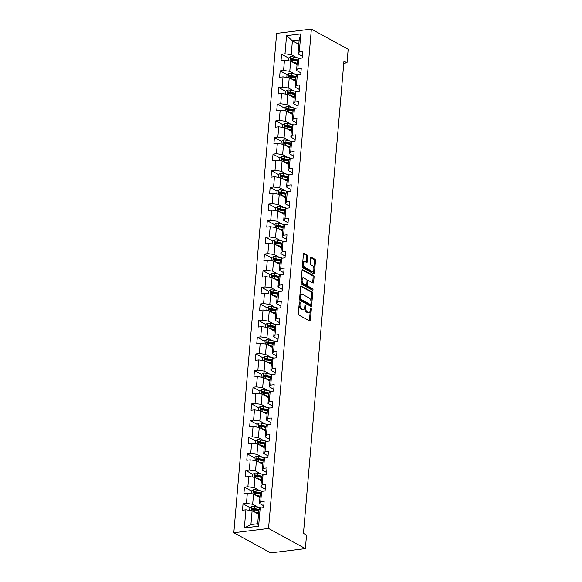 <?xml version="1.0" encoding="UTF-8"?>
<svg xmlns="http://www.w3.org/2000/svg" width="582" height="582" viewBox="0 0 582 582"><rect width="100%" height="100%" fill="white"/><g stroke="black" fill="none" stroke-linecap="round" stroke-linejoin="round"><path stroke-width="0.87" d="M299.766 302.029A0.771 0.422 83 0 0 299.279 302.531L298.326 313.662A1.106 0.597 83 0 0 298.842 315.044L309.682 320.98A1.106 0.597 83 0 0 309.908 321.031A1.106 0.597 83 0 0 310.373 320.267L311.326 309.129A0.771 0.422 83 0 0 310.482 308.671L310.359 310.111A3.536 1.913 83 0 1 308.867 312.563A3.536 1.913 83 0 1 308.147 312.41L307.238 311.916A3.536 1.913 83 0 1 305.601 307.5L305.725 306.059A0.771 0.422 83 0 0 304.881 305.601L304.757 307.041A3.536 1.913 83 0 1 303.266 309.493A3.536 1.913 83 0 1 302.545 309.34L301.643 308.846A3.536 1.913 83 0 1 299.999 304.437L300.123 302.996A0.771 0.422 83 0 0 299.766 302.029M307.682 256.422A1.106 0.597 83 0 0 307.165 255.047L304.124 253.381A1.106 0.597 83 0 0 303.899 253.33A1.106 0.597 83 0 0 303.433 254.101L302.371 266.461A1.106 0.597 83 0 0 302.887 267.844L313.727 273.78A1.106 0.597 83 0 0 313.953 273.831A1.106 0.597 83 0 0 314.418 273.06L315.48 260.7A1.106 0.597 83 0 0 314.964 259.317L311.29 257.309A1.106 0.597 83 0 0 311.064 257.259A1.106 0.597 83 0 0 310.599 258.022L310.148 263.319A1.106 0.597 83 0 0 310.657 264.694L312.483 265.69A2.954 1.601 83 0 1 313.865 268.848A2.954 1.601 83 0 1 312.599 271.43A2.954 1.601 83 0 1 312.003 271.299L304.866 267.385A2.954 1.601 83 0 1 303.477 264.235A2.954 1.601 83 0 1 304.742 261.653A2.954 1.601 83 0 1 305.346 261.784L306.532 262.431A1.106 0.597 83 0 0 306.758 262.482A1.106 0.597 83 0 0 307.223 261.718L307.682 256.422L306.743 256.538A1.106 0.597 83 0 0 306.227 255.163L303.528 253.687M268.549 528.449L305.368 548.622L306.532 535.062L303.462 533.381L343.947 61.146L347.01 62.827L348.174 49.266L311.363 29.1L268.549 528.449L233.826 532.734L276.632 33.378L311.363 29.1M301.331 285.966A1.106 0.597 83 0 0 301.105 285.915A1.106 0.597 83 0 0 300.639 286.686L299.577 299.046A1.106 0.597 83 0 0 300.094 300.428L310.933 306.365A1.106 0.597 83 0 0 311.159 306.416A1.106 0.597 83 0 0 311.625 305.645L312.687 293.284A1.106 0.597 83 0 0 312.17 291.909L300.901 286.017M300.974 282.757L302.036 270.39A1.106 0.597 83 0 1 302.502 269.626A1.106 0.597 83 0 1 302.727 269.677L313.567 275.613A1.106 0.597 83 0 1 314.084 276.988L313.625 282.285A1.106 0.597 83 0 1 313.16 283.048A1.106 0.597 83 0 1 312.934 282.998L308.54 280.589A1.106 0.597 83 0 0 308.315 280.546A1.106 0.597 83 0 0 307.849 281.31L307.543 284.816A1.106 0.597 83 0 0 308.06 286.199L312.636 288.701A0.771 0.422 83 0 1 312.512 290.171L301.491 284.132A1.106 0.597 83 0 1 300.974 282.757M288.512 58.004L281.579 54.213L281.033 60.615L284.46 60.193L283.579 70.444L280.153 70.866L279.607 77.268L283.027 76.846L282.154 87.089L278.727 87.518L278.174 93.92L281.601 93.498L280.72 103.742L277.301 104.163L276.748 110.573L280.175 110.151L279.295 120.394L275.868 120.816L275.322 127.225L278.749 126.803L277.869 137.046L274.442 137.468L273.896 143.878L277.323 143.456L276.443 153.699L273.016 154.121L272.463 160.53L275.89 160.108L275.017 170.351L271.59 170.773L271.037 177.183L274.464 176.761L273.584 187.004L270.157 187.426L269.612 193.835L273.038 193.413L272.158 203.656L268.731 204.078L268.186 210.488L271.612 210.058L270.732 220.309L267.305 220.731L266.752 227.133L270.179 226.711L269.306 236.961L265.879 237.383L265.327 243.785L268.753 243.363L267.873 253.614L264.446 254.036L263.901 260.438L267.327 260.016L266.447 270.266L263.02 270.688L262.475 277.09L265.901 276.668L265.021 286.919L261.594 287.341L261.049 293.743L264.468 293.321L263.595 303.571L260.169 303.993L259.616 310.395L263.042 309.973L262.162 320.224L258.743 320.646L258.19 327.048L261.616 326.626L260.736 336.876L257.309 337.298L256.764 343.7L260.19 343.278L259.31 353.529L255.884 353.951L255.338 360.353L258.764 359.931L257.884 370.181L254.458 370.603L253.905 377.005L257.331 376.583L256.458 386.834L253.032 387.256L252.479 393.658L255.905 393.236L255.025 403.486L251.599 403.908L251.053 410.31L254.48 409.888L253.599 420.131L250.173 420.56L249.627 426.962L253.054 426.541L252.173 436.784L248.747 437.206L248.194 443.615L251.62 443.193L250.747 453.436L247.321 453.858L246.768 460.267L250.195 459.845L249.314 470.089L245.888 470.511L245.342 476.92L248.769 476.498L247.888 486.741L244.462 487.163L243.916 493.572L247.343 493.15L246.462 503.394L243.036 503.816L242.49 510.225L245.91 509.803L244.36 527.947L258.626 526.186L257.688 523.727L258.881 509.847L260.183 508.042L263.602 507.62L264.155 501.218L260.729 501.64L259.427 503.445L260.307 493.194L261.609 491.39L265.036 490.968L265.581 484.566L262.155 484.988L260.852 486.792L261.733 476.542L263.035 474.737L266.461 474.315L267.007 467.913L263.581 468.335L262.286 470.14L263.159 459.896L264.461 458.085L267.887 457.663L268.44 451.261L265.014 451.683L263.711 453.487L264.592 443.244L265.887 441.432L269.313 441.011L269.866 434.608L266.44 435.03L265.137 436.835L266.018 426.591L267.32 424.78L270.746 424.358L271.292 417.956L267.865 418.378L266.563 420.182L267.444 409.939L268.746 408.127L272.172 407.706L272.718 401.304L269.291 401.726L267.996 403.53L268.869 393.287L270.172 391.475L273.598 391.053L274.151 384.651L270.725 385.073L269.422 386.877L270.303 376.634L271.598 374.823L275.024 374.401L275.577 367.999L272.15 368.421L270.848 370.225L271.729 359.982L273.031 358.17L276.457 357.748L277.003 351.346L273.576 351.768L272.274 353.572L273.154 343.329L274.457 341.518L277.883 341.096L278.429 334.694L275.002 335.116L273.707 336.92L274.58 326.677L275.883 324.865L279.309 324.443L279.855 318.041L276.435 318.463L275.133 320.275L276.014 310.024L277.308 308.22L280.735 307.791L281.288 301.389L277.861 301.811L276.559 303.622L277.439 293.372L278.742 291.567L282.161 291.146L282.714 284.736L279.287 285.158L277.985 286.97L278.865 276.719L280.168 274.915L283.594 274.493L284.14 268.084L280.713 268.506L279.418 270.317L280.291 260.067L281.593 258.262L285.02 257.841L285.566 251.431L282.139 251.853L280.844 253.665L281.724 243.414L283.019 241.61L286.446 241.188L286.999 234.779L283.572 235.201L282.27 237.012L283.15 226.762L284.445 224.958L287.872 224.536L288.425 218.126L284.998 218.548L283.696 220.36L284.576 210.109L285.878 208.305L289.305 207.883L289.851 201.474L286.424 201.896L285.122 203.707L286.002 193.457L287.304 191.653L290.731 191.231L291.276 184.821L287.85 185.243L286.555 187.055L287.428 176.804L288.73 175L292.157 174.578L292.71 168.176L289.283 168.598L287.981 170.402L288.861 160.152L290.156 158.348L293.583 157.926L294.136 151.524L290.709 151.946L289.407 153.75L290.287 143.499L291.589 141.695L295.016 141.273L295.561 134.871L292.135 135.293L290.833 137.097L291.713 126.847L293.015 125.043L296.442 124.621L296.987 118.219L293.561 118.641L292.266 120.445L293.139 110.202L294.441 108.39L297.868 107.968L298.413 101.566L294.994 101.988L293.692 103.792L294.572 93.549L295.867 91.738L299.293 91.316L299.846 84.914L296.42 85.336L295.118 87.14L295.998 76.897L297.3 75.085L300.719 74.663L301.272 68.261L297.846 68.683L296.544 70.487L297.424 60.244L298.726 58.433L302.153 58.011L302.698 51.609L299.272 52.031L297.977 53.835L299.163 39.962L292.404 40.791L291.218 54.672L296.602 57.618M281.579 54.213L285.005 53.791L286.562 35.64L300.829 33.887L299.272 52.031M298.726 58.433L297.846 68.683M297.3 75.085L296.42 85.336M295.867 91.738L294.994 101.988M294.441 108.39L293.561 118.641M293.015 125.043L292.135 135.293M291.589 141.695L290.709 151.946M290.156 158.348L289.283 168.598M288.73 175L287.85 185.243M287.304 191.653L286.424 201.896M285.878 208.305L284.998 218.548M284.445 224.958L283.572 235.201M283.019 241.61L282.139 251.853M281.593 258.262L280.713 268.506M280.168 274.915L279.287 285.158M278.742 291.567L277.861 301.811M277.308 308.22L276.435 318.463M275.883 324.865L275.002 335.116M274.457 341.518L273.576 351.768M273.031 358.17L272.15 368.421M271.598 374.823L270.725 385.073M270.172 391.475L269.291 401.726M268.746 408.127L267.865 418.378M267.32 424.78L266.44 435.03M265.887 441.432L265.014 451.683M264.461 458.085L263.581 468.335M263.035 474.737L262.155 484.988M261.609 491.39L260.729 501.64M260.183 508.042L258.626 526.186M295.169 74.27L289.785 71.324L290.665 61.074L297.053 64.573M300.879 72.859L296.544 70.487M290.665 61.074L284.46 60.193M289.785 71.324L283.579 70.444M293.743 90.923L288.359 87.977L289.239 77.726L295.627 81.225M299.446 89.512L295.118 87.14M289.239 77.726L283.027 76.846M288.359 87.977L282.154 87.089M292.317 107.575L286.933 104.629L287.814 94.379L294.201 97.878M298.02 106.164L293.692 103.792M287.814 94.379L281.601 93.498M286.933 104.629L280.72 103.742M290.891 124.228L285.507 121.282L286.38 111.031L292.768 114.53M296.594 122.817L292.266 120.445M286.38 111.031L280.175 110.151M285.507 121.282L279.295 120.394M289.465 140.88L284.074 137.934L284.954 127.684L291.342 131.183M295.169 139.469L290.833 137.097M284.954 127.684L278.749 126.803M284.074 137.934L277.869 137.046M288.032 157.533L282.648 154.586L283.529 144.336L289.916 147.835M293.743 156.121L289.407 153.75M283.529 144.336L277.323 143.456M282.648 154.586L276.443 153.699M286.606 174.185L281.222 171.232L282.103 160.988L288.49 164.488M292.31 172.774L287.981 170.402M282.103 160.988L275.89 160.108M281.222 171.232L275.017 170.351M285.18 190.838L279.797 187.884L280.677 177.641L287.057 181.14M290.884 189.426L286.555 187.055M280.677 177.641L274.464 176.761M279.797 187.884L273.584 187.004M283.754 207.49L278.371 204.537L279.244 194.293L285.631 197.793M289.458 206.079L285.122 203.707M279.244 194.293L273.038 193.413M278.371 204.537L272.158 203.656M282.321 224.143L276.937 221.189L277.818 210.946L284.205 214.445M288.032 222.731L283.696 220.36M277.818 210.946L271.612 210.058M276.937 221.189L270.732 220.309M280.895 240.795L275.512 237.842L276.392 227.598L282.779 231.098M286.599 239.384L282.27 237.012M276.392 227.598L270.179 226.711M275.512 237.842L269.306 236.961M279.469 257.448L274.086 254.494L274.966 244.251L281.346 247.75M285.173 256.036L280.844 253.665M274.966 244.251L268.753 243.363M274.086 254.494L267.873 253.614M278.043 274.1L272.66 271.147L273.533 260.903L279.92 264.403M283.747 272.689L279.418 270.317M273.533 260.903L267.327 260.016M272.66 271.147L266.447 270.266M276.61 290.753L271.227 287.799L272.107 277.556L278.494 281.055M282.321 289.341L277.985 286.97M272.107 277.556L265.901 276.668M271.227 287.799L265.021 286.919M275.184 307.405L269.801 304.451L270.681 294.201L277.068 297.7M280.888 305.994L276.559 303.622M270.681 294.201L264.468 293.321M269.801 304.451L263.595 303.571M273.758 324.05L268.375 321.104L269.255 310.853L275.642 314.353M279.462 322.646L275.133 320.275M269.255 310.853L263.042 309.973M268.375 321.104L262.162 320.224M272.332 340.703L266.949 337.756L267.822 327.506L274.209 331.005M278.036 339.299L273.707 336.92M267.822 327.506L261.616 326.626M266.949 337.756L260.736 336.876M270.899 357.355L265.516 354.409L266.396 344.158L272.783 347.658M276.61 355.951L272.274 353.572M266.396 344.158L260.19 343.278M265.516 354.409L259.31 353.529M269.473 374.008L264.09 371.061L264.97 360.811L271.358 364.31M275.184 372.604L270.848 370.225M264.97 360.811L258.764 359.931M264.09 371.061L257.884 370.181M268.047 390.66L262.664 387.714L263.544 377.463L269.932 380.963M273.751 389.256L269.422 386.877M263.544 377.463L257.331 376.583M262.664 387.714L256.458 386.834M266.621 407.313L261.238 404.366L262.111 394.116L268.498 397.615M272.325 405.909L267.996 403.53M262.111 394.116L255.905 393.236M261.238 404.366L255.025 403.486M265.196 423.965L259.805 421.019L260.685 410.768L267.073 414.268M270.899 422.554L266.563 420.182M260.685 410.768L254.48 409.888M259.805 421.019L253.599 420.131M263.762 440.618L258.379 437.671L259.259 427.421L265.647 430.92M269.473 439.206L265.137 436.835M259.259 427.421L253.054 426.541M258.379 437.671L252.173 436.784M262.337 457.27L256.953 454.324L257.833 444.073L264.221 447.573M268.04 455.859L263.711 453.487M257.833 444.073L251.62 443.193M256.953 454.324L250.747 453.436M260.911 473.923L255.527 470.976L256.407 460.726L262.788 464.225M266.614 472.511L262.286 470.14M256.407 460.726L250.195 459.845M255.527 470.976L249.314 470.089M259.485 490.575L254.101 487.629L254.974 477.378L261.362 480.877M265.188 489.164L260.852 486.792M254.974 477.378L248.769 476.498M254.101 487.629L247.888 486.741M258.052 507.228L252.668 504.274L253.548 494.031L259.936 497.53M263.762 505.816L259.427 503.445M253.548 494.031L247.343 493.15M252.668 504.274L246.462 503.394M244.36 527.947L250.929 524.557L252.122 510.683L258.51 514.182M252.122 510.683L245.91 509.803M305.368 548.622L270.637 552.9L233.826 532.734M343.766 63.227L347.01 62.827M250.929 524.557L257.688 523.727M298.792 44.29L292.404 40.791L286.562 35.64M302.305 56.214L297.977 53.835M300.829 33.887L299.163 39.962M291.218 54.672L285.005 53.791M253.803 509.716L252.712 509.119M249.962 507.613L243.036 503.816M255.229 493.063L254.138 492.467M251.395 490.961L244.462 487.163M256.655 476.411L255.563 475.814M252.821 474.308L245.888 470.511M258.081 459.758L256.989 459.162M254.247 457.656L247.321 453.858M259.507 443.106L258.423 442.509M255.673 441.003L248.747 437.206M260.94 426.453L259.848 425.857M257.099 424.351L250.173 420.56M262.366 409.801L261.274 409.204M258.532 407.698L251.599 403.908M263.792 393.148L262.7 392.552M259.958 391.046L253.032 387.256M265.217 376.496L264.126 375.899M261.383 374.393L254.458 370.603M266.651 359.843L265.559 359.247M262.809 357.741L255.884 353.951M268.076 343.191L266.985 342.594M264.243 341.096L257.309 337.298M269.502 326.538L268.411 325.942M265.668 324.443L258.743 320.646M270.928 309.886L269.837 309.289M267.094 307.791L260.169 303.993M272.361 293.241L271.27 292.637M268.52 291.138L261.594 287.341M273.787 276.588L272.696 275.984M269.953 274.486L263.02 270.688M275.213 259.936L274.122 259.339M271.379 257.833L264.446 254.036M276.639 243.283L275.548 242.687M272.805 241.181L265.879 237.383M278.065 226.631L276.981 226.034M274.231 224.528L267.305 220.731M279.498 209.978L278.407 209.382M275.657 207.876L268.731 204.078M280.924 193.326L279.833 192.729M277.09 191.223L270.157 187.426M282.35 176.673L281.259 176.077M278.516 174.571L271.59 170.773M283.776 160.021L282.685 159.424M279.942 157.918L273.016 154.121M285.209 143.368L284.118 142.772M281.368 141.266L274.442 137.468M286.635 126.716L285.544 126.119M282.801 124.613L275.868 120.816M288.061 110.063L286.97 109.467M284.227 107.961L277.301 104.163M289.487 93.411L288.396 92.814M285.653 91.309L278.727 87.518M290.92 76.759L289.829 76.162M287.079 74.656L280.153 70.866M292.346 60.106L291.255 59.51M299.046 305.288A3.536 1.913 83 0 0 300.705 308.962L301.643 308.846M303.266 309.493L302.327 309.609A3.536 1.913 83 0 1 301.607 309.457L300.705 308.962M304.655 307.725A3.536 1.913 83 0 0 306.299 312.025L307.238 311.916M308.867 312.563L307.929 312.68A3.536 1.913 83 0 1 307.209 312.519L306.299 312.025M309.34 320.791A1.106 0.597 83 0 0 309.435 320.376L310.257 310.795M311.028 301.782L311.748 293.401A1.106 0.597 83 0 0 311.232 292.019L300.734 286.271M310.592 306.176A1.106 0.597 83 0 0 310.686 305.761L310.81 304.335M300.523 298.355A0.771 0.422 83 0 0 300.879 299.323L310.395 304.539A0.771 0.422 83 0 0 310.883 304.03L311.014 302.516A3.536 1.913 83 0 0 309.369 298.108L302.866 294.543A3.536 1.913 83 0 0 302.145 294.39A3.536 1.913 83 0 0 300.654 296.842L300.523 298.355L299.628 298.464M299.599 298.821A0.771 0.422 83 0 0 299.941 299.439L300.879 299.323M309.762 304.612A0.771 0.422 83 0 1 309.457 304.648L299.941 299.439M302.145 294.39L301.207 294.499A3.536 1.913 83 0 0 299.817 296.267M302.131 269.975L312.629 275.73L313.567 275.613M312.592 282.816A1.106 0.597 83 0 0 312.687 282.401L313.145 277.105A1.106 0.597 83 0 0 312.629 275.73M307.602 280.706A1.106 0.597 83 0 0 307.376 280.662A1.106 0.597 83 0 0 306.983 281.055M306.627 284.729L306.605 284.933A1.106 0.597 83 0 0 307.121 286.315L311.697 288.817L312.636 288.701M312.039 289.916A0.771 0.422 83 0 0 311.697 288.817M303.979 278.094A2.954 1.601 83 0 0 303.375 277.963A2.954 1.601 83 0 0 302.109 280.546A2.954 1.601 83 0 0 303.498 283.696L306.008 285.078A1.106 0.597 83 0 0 306.234 285.122A1.106 0.597 83 0 0 306.699 284.358L307.005 280.844A1.106 0.597 83 0 0 306.488 279.469L303.979 278.094M303.375 277.963L302.436 278.08A2.954 1.601 83 0 0 301.229 279.767M301.17 280.502A2.954 1.601 83 0 0 302.56 283.812L303.498 283.696M305.506 285.136A1.106 0.597 83 0 1 305.295 285.238A1.106 0.597 83 0 1 305.07 285.187L302.56 283.812M306.19 262.249A1.106 0.597 83 0 0 306.285 261.835L306.743 256.538M304.742 261.653L303.804 261.769A2.954 1.601 83 0 0 302.655 263.195M302.545 264.49A2.954 1.601 83 0 0 303.928 267.502L304.866 267.385M312.599 271.43L311.661 271.547A2.954 1.601 83 0 1 311.064 271.416L303.928 267.502M313.865 268.702L314.542 260.816A1.106 0.597 83 0 0 314.025 259.434L310.693 257.608M313.385 273.591A1.106 0.597 83 0 0 313.48 273.176L313.749 270.004M255.724 512.655L258.59 513.266M254.276 511.862L258.626 512.786M249.678 510.334L249.904 507.649L251.875 506.355A2.983 0.909 4.9 0 1 254.64 506.507L259.667 507.569A8.606 2.626 4.9 0 1 261.107 507.926M259.121 509.519L254.465 508.53A2.983 0.909 -175.1 0 0 252.479 508.333C251.62 508.799 251.584 509.221 252.37 509.614A2.983 0.909 4.9 0 1 254.356 509.81L258.801 510.756M253.257 510.101C252.362 509.643 252.399 509.221 253.366 508.821A1.52 0.466 4.9 0 1 253.883 508.901L258.874 509.956M257.157 496.002L260.016 496.613M255.702 495.209L260.052 496.133M251.104 493.682L251.337 490.997L253.301 489.702A2.983 0.909 4.9 0 1 256.073 489.855L261.092 490.917A8.606 2.626 4.9 0 1 262.533 491.273M260.547 492.867L255.898 491.877A2.983 0.909 -175.1 0 0 253.905 491.681C253.046 492.146 253.01 492.568 253.796 492.961A2.983 0.909 4.9 0 1 255.789 493.165L260.227 494.103M254.683 493.449C253.796 492.99 253.832 492.568 254.792 492.168A1.52 0.466 4.9 0 1 255.316 492.248L260.3 493.303M258.583 479.35L261.442 479.961M257.128 478.557L261.485 479.481M252.53 477.029L252.763 474.345L254.727 473.05A2.983 0.909 4.9 0 1 257.499 473.202L262.518 474.265A8.606 2.626 4.9 0 1 263.966 474.621M261.973 476.214L257.324 475.232A2.983 0.909 -175.1 0 0 255.338 475.028C254.472 475.494 254.436 475.916 255.229 476.316A2.983 0.909 4.9 0 1 257.215 476.513L261.66 477.451M256.109 476.796C255.222 476.338 255.258 475.916 256.218 475.516A1.52 0.466 4.9 0 1 256.742 475.596L261.725 476.651M260.008 462.705L262.868 463.308M258.553 461.904L262.911 462.828M253.956 460.377L254.189 457.692L256.16 456.397A2.983 0.909 4.9 0 1 258.925 456.55L263.944 457.612A8.606 2.626 4.9 0 1 265.392 457.969M263.399 459.562L258.75 458.58A2.983 0.909 -175.1 0 0 256.764 458.383C255.905 458.842 255.869 459.263 256.655 459.664A2.983 0.909 4.9 0 1 258.641 459.86L263.086 460.798M257.535 460.144C256.647 459.685 256.684 459.263 257.644 458.863A1.52 0.466 4.9 0 1 258.168 458.943L263.151 459.998M261.434 446.052L264.293 446.656M259.979 445.252L264.337 446.176M255.389 443.724L255.614 441.047L257.586 439.745A2.983 0.909 4.9 0 1 260.35 439.897L265.377 440.96A8.606 2.626 4.9 0 1 266.818 441.316M264.832 442.909L260.176 441.927A2.983 0.909 -175.1 0 0 258.19 441.731C257.331 442.189 257.295 442.618 258.081 443.011A2.983 0.909 4.9 0 1 260.067 443.208L264.512 444.146M258.961 443.491C258.073 443.04 258.11 442.611 259.077 442.211A1.52 0.466 4.9 0 1 259.594 442.291L264.577 443.346M262.868 429.4L265.727 430.003M261.413 428.599L265.763 429.523M256.815 427.072L257.048 424.394L259.012 423.092A2.983 0.909 4.9 0 1 261.776 423.245L266.803 424.307A8.606 2.626 4.9 0 1 268.244 424.664M266.258 426.257L261.609 425.275A2.983 0.909 -175.1 0 0 259.616 425.078C258.757 425.537 258.721 425.966 259.507 426.359A2.983 0.909 4.9 0 1 261.493 426.555L265.938 427.494M260.394 426.839C259.507 426.388 259.543 425.959 260.503 425.558A1.52 0.466 4.9 0 1 261.02 425.638L266.01 426.693M264.293 412.747L267.153 413.351M262.838 411.947L267.196 412.871M258.241 410.419L258.473 407.742L260.438 406.44A2.983 0.909 4.9 0 1 263.21 406.592L268.229 407.655A8.606 2.626 4.9 0 1 269.677 408.011M267.684 409.604L263.035 408.622A2.983 0.909 -175.1 0 0 261.049 408.426C260.183 408.884 260.147 409.313 260.94 409.706A2.983 0.909 4.9 0 1 262.926 409.903L267.371 410.841M261.82 410.186C260.932 409.735 260.969 409.306 261.929 408.906A1.52 0.466 4.9 0 1 262.453 408.986L267.436 410.041M265.719 396.095L268.578 396.698M264.264 395.294L268.622 396.218M259.667 393.767L259.899 391.089L261.871 389.787A2.983 0.909 4.9 0 1 264.635 389.94L269.655 391.002A8.606 2.626 4.9 0 1 271.103 391.366M269.11 392.952L264.461 391.97A2.983 0.909 -175.1 0 0 262.475 391.773C261.616 392.232 261.58 392.661 262.366 393.054A2.983 0.909 4.9 0 1 264.352 393.25L268.797 394.189M263.246 393.534C262.358 393.083 262.395 392.654 263.355 392.253A1.52 0.466 4.9 0 1 263.879 392.333L268.862 393.388M267.145 379.442L270.004 380.046M265.69 378.642L270.048 379.566M261.1 377.114L261.325 374.437L263.297 373.135A2.983 0.909 4.9 0 1 266.061 373.288L271.088 374.35A8.606 2.626 4.9 0 1 272.529 374.713M270.535 376.299L265.887 375.317A2.983 0.909 -175.1 0 0 263.901 375.121C263.042 375.579 263.006 376.008 263.792 376.401A2.983 0.909 4.9 0 1 265.778 376.598L270.223 377.536M264.672 376.881C263.784 376.43 263.821 376.001 264.781 375.601A1.52 0.466 4.9 0 1 265.305 375.681L270.288 376.736M268.578 362.79L271.438 363.394M267.123 361.989L271.474 362.913M262.526 360.469L262.751 357.785L264.723 356.482A2.983 0.909 4.9 0 1 267.487 356.635L272.514 357.697A8.606 2.626 4.9 0 1 273.955 358.061M271.969 359.647L267.313 358.665A2.983 0.909 -175.1 0 0 265.327 358.468C264.468 358.927 264.432 359.356 265.217 359.749A2.983 0.909 4.9 0 1 267.203 359.945L271.649 360.884M266.105 360.229C265.217 359.778 265.254 359.349 266.214 358.949A1.52 0.466 4.9 0 1 266.731 359.029L271.721 360.083M270.004 346.137L272.863 346.741M268.549 345.337L272.907 346.261M263.952 343.817L264.184 341.132L266.149 339.83A2.983 0.909 4.9 0 1 268.92 339.983L273.94 341.045A8.606 2.626 4.9 0 1 275.388 341.408M273.394 342.994L268.746 342.012A2.983 0.909 -175.1 0 0 266.76 341.816C265.894 342.274 265.858 342.703 266.643 343.096A2.983 0.909 4.9 0 1 268.637 343.293L273.074 344.231M267.531 343.576C266.643 343.125 266.68 342.696 267.64 342.296A1.52 0.466 4.9 0 1 268.164 342.376L273.147 343.431M271.43 329.485L274.289 330.089M269.975 328.685L274.333 329.608M265.377 327.164L265.61 324.48L267.582 323.177A2.983 0.909 4.9 0 1 270.346 323.33L275.366 324.392A8.606 2.626 4.9 0 1 276.814 324.756M274.82 326.342L270.172 325.36A2.983 0.909 -175.1 0 0 268.186 325.163C267.327 325.622 267.291 326.051 268.076 326.444A2.983 0.909 4.9 0 1 270.063 326.64L274.508 327.579M268.957 326.924C268.069 326.473 268.106 326.044 269.066 325.644A1.52 0.466 4.9 0 1 269.59 325.724L274.573 326.778M272.856 312.832L275.715 313.436M271.401 312.032L275.759 312.956M266.811 310.512L267.036 307.827L269.008 306.525A2.983 0.909 4.9 0 1 271.772 306.678L276.799 307.74A8.606 2.626 4.9 0 1 278.24 308.104M276.246 309.689L271.598 308.707A2.983 0.909 -175.1 0 0 269.612 308.511C268.753 308.969 268.717 309.398 269.502 309.791A2.983 0.909 4.9 0 1 271.488 309.988L275.933 310.926M270.383 310.279C269.495 309.82 269.531 309.391 270.492 308.991A1.52 0.466 4.9 0 1 271.016 309.071L275.999 310.126M274.282 296.18L277.148 296.784M272.834 295.38L277.185 296.303M268.237 293.859L268.462 291.175L270.434 289.872A2.983 0.909 4.9 0 1 273.198 290.025L278.225 291.087A8.606 2.626 4.9 0 1 279.666 291.451M277.679 293.037L273.023 292.055A2.983 0.909 -175.1 0 0 271.037 291.858C270.179 292.317 270.143 292.746 270.928 293.139A2.983 0.909 4.9 0 1 272.914 293.335L277.359 294.274M271.816 293.626C270.921 293.168 270.965 292.739 271.925 292.339A1.52 0.466 4.9 0 1 272.441 292.419L277.432 293.474M275.715 279.527L278.574 280.131M274.26 278.734L278.611 279.651M269.662 277.207L269.895 274.522L271.859 273.22A2.983 0.909 4.9 0 1 274.631 273.373L279.651 274.442A8.606 2.626 4.9 0 1 281.099 274.799M279.105 276.385L274.457 275.402A2.983 0.909 -175.1 0 0 272.463 275.206C271.605 275.664 271.568 276.094 272.354 276.486A2.983 0.909 4.9 0 1 274.348 276.683L278.785 277.629M273.242 276.974C272.354 276.515 272.391 276.086 273.351 275.693A1.52 0.466 4.9 0 1 273.875 275.766L278.858 276.821M277.141 262.875L280 263.479M275.686 262.082L280.044 262.999M271.088 260.554L271.321 257.87L273.285 256.575A2.983 0.909 4.9 0 1 276.057 256.72L281.077 257.79A8.606 2.626 4.9 0 1 282.525 258.146M280.531 259.732L275.883 258.75A2.983 0.909 -175.1 0 0 273.896 258.553C273.031 259.012 272.994 259.441 273.787 259.834A2.983 0.909 4.9 0 1 275.773 260.03L280.218 260.976M274.668 260.321C273.78 259.863 273.816 259.434 274.777 259.041A1.52 0.466 4.9 0 1 275.301 259.114L280.284 260.169M278.567 246.222L281.426 246.826M277.112 245.429L281.47 246.346M272.514 243.902L272.747 241.217L274.719 239.922A2.983 0.909 4.9 0 1 277.483 240.068L282.503 241.137A8.606 2.626 4.9 0 1 283.951 241.494M281.957 243.087L277.308 242.097A2.983 0.909 -175.1 0 0 275.322 241.901C274.464 242.359 274.428 242.789 275.213 243.181A2.983 0.909 4.9 0 1 277.199 243.378L281.644 244.324M276.094 243.669C275.206 243.211 275.242 242.781 276.203 242.388A1.52 0.466 4.9 0 1 276.726 242.461L281.71 243.523M279.993 229.57L282.859 230.174M278.538 228.777L282.896 229.694M273.947 227.249L274.173 224.565L276.144 223.27A2.983 0.909 4.9 0 1 278.909 223.415L283.936 224.485A8.606 2.626 4.9 0 1 285.376 224.841M283.39 226.434L278.734 225.445A2.983 0.909 -175.1 0 0 276.748 225.249C275.89 225.707 275.853 226.136 276.639 226.529A2.983 0.909 4.9 0 1 278.625 226.725L283.07 227.671M277.519 227.016C276.632 226.558 276.668 226.129 277.636 225.736A1.52 0.466 4.9 0 1 278.152 225.809L283.143 226.871M281.426 212.917L284.285 213.521M279.971 212.124L284.322 213.041M275.373 210.597L275.606 207.912L277.57 206.617A2.983 0.909 4.9 0 1 280.335 206.77L285.362 207.832A8.606 2.626 4.9 0 1 286.802 208.189M284.816 209.782L280.168 208.793A2.983 0.909 -175.1 0 0 278.174 208.596C277.316 209.062 277.279 209.484 278.065 209.876A2.983 0.909 4.9 0 1 280.051 210.073L284.496 211.019M278.953 210.364C278.065 209.906 278.101 209.484 279.062 209.083A1.52 0.466 4.9 0 1 279.578 209.164L284.569 210.218M282.852 196.265L285.711 196.876M281.397 195.472L285.755 196.396M276.799 193.944L277.032 191.26L278.996 189.965A2.983 0.909 4.9 0 1 281.768 190.118L286.788 191.18A8.606 2.626 4.9 0 1 288.236 191.536M286.242 193.129L281.593 192.14A2.983 0.909 -175.1 0 0 279.607 191.944C278.742 192.409 278.705 192.831 279.498 193.224A2.983 0.909 4.9 0 1 281.484 193.42L285.929 194.366M280.378 193.711C279.491 193.253 279.527 192.831 280.488 192.431A1.52 0.466 4.9 0 1 281.011 192.511L285.995 193.566M284.278 179.612L287.137 180.224M282.823 178.82L287.181 179.743M278.225 177.292L278.458 174.607L280.429 173.312A2.983 0.909 4.9 0 1 283.194 173.465L288.214 174.527A8.606 2.626 4.9 0 1 289.661 174.884M287.668 176.477L283.019 175.488A2.983 0.909 -175.1 0 0 281.033 175.291C280.175 175.757 280.138 176.179 280.924 176.572A2.983 0.909 4.9 0 1 282.91 176.768L287.355 177.714M281.804 177.059C280.917 176.601 280.953 176.179 281.914 175.779A1.52 0.466 4.9 0 1 282.437 175.859L287.421 176.913M285.704 162.96L288.563 163.571M284.249 162.167L288.607 163.091M279.658 160.639L279.884 157.955L281.855 156.66A2.983 0.909 4.9 0 1 284.62 156.813L289.647 157.875A8.606 2.626 4.9 0 1 291.087 158.231M289.094 159.824L284.445 158.835A2.983 0.909 -175.1 0 0 282.459 158.639C281.601 159.104 281.564 159.526 282.35 159.919A2.983 0.909 4.9 0 1 284.336 160.123L288.781 161.061M283.23 160.406C282.343 159.948 282.379 159.526 283.339 159.126A1.52 0.466 4.9 0 1 283.863 159.206L288.847 160.261M287.137 146.308L289.996 146.919M285.682 145.515L290.032 146.438M281.084 143.987L281.31 141.302L283.281 140.007A2.983 0.909 4.9 0 1 286.046 140.16L291.073 141.222A8.606 2.626 4.9 0 1 292.513 141.579M290.527 143.172L285.871 142.183A2.983 0.909 -175.1 0 0 283.885 141.986C283.027 142.452 282.99 142.874 283.776 143.274A2.983 0.909 4.9 0 1 285.762 143.47L290.207 144.409M284.663 143.754C283.776 143.296 283.812 142.874 284.773 142.474A1.52 0.466 4.9 0 1 285.289 142.554L290.28 143.609M288.563 129.655L291.422 130.266M287.108 128.862L291.466 129.786M282.51 127.334L282.743 124.65L284.707 123.355A2.983 0.909 4.9 0 1 287.479 123.508L292.499 124.57A8.606 2.626 4.9 0 1 293.946 124.926M291.953 126.52L287.304 125.537A2.983 0.909 -175.1 0 0 285.318 125.334C284.452 125.799 284.416 126.221 285.202 126.621A2.983 0.909 4.9 0 1 287.195 126.818L291.633 127.756M286.089 127.102C285.202 126.643 285.238 126.221 286.199 125.821A1.52 0.466 4.9 0 1 286.722 125.901L291.706 126.956M289.989 113.01L292.848 113.614M288.534 112.21L292.892 113.134M283.936 110.682L284.169 107.997L286.14 106.702A2.983 0.909 4.9 0 1 288.905 106.855L293.925 107.917A8.606 2.626 4.9 0 1 295.372 108.274M293.379 109.867L288.73 108.885A2.983 0.909 -175.1 0 0 286.744 108.689C285.886 109.147 285.849 109.576 286.635 109.969A2.983 0.909 4.9 0 1 288.621 110.165L293.066 111.104M287.515 110.449C286.628 109.998 286.664 109.569 287.624 109.169A1.52 0.466 4.9 0 1 288.148 109.249L293.132 110.304M291.415 96.357L294.274 96.961M289.96 95.557L294.317 96.481M285.369 94.029L285.595 91.352L287.566 90.05A2.983 0.909 4.9 0 1 290.331 90.203L295.358 91.265A8.606 2.626 4.9 0 1 296.798 91.621M294.805 93.215L290.156 92.232A2.983 0.909 -175.1 0 0 288.17 92.036C287.312 92.494 287.275 92.924 288.061 93.316A2.983 0.909 4.9 0 1 290.047 93.513L294.492 94.451M288.941 93.797C288.054 93.346 288.09 92.916 289.05 92.516A1.52 0.466 4.9 0 1 289.574 92.596L294.557 93.651M292.841 79.705L295.707 80.309M291.393 78.905L295.743 79.829M286.795 77.377L287.021 74.7L288.992 73.397A2.983 0.909 4.9 0 1 291.757 73.55L296.784 74.612A8.606 2.626 4.9 0 1 298.224 74.969M296.238 76.562L291.582 75.58A2.983 0.909 -175.1 0 0 289.596 75.384C288.737 75.842 288.701 76.271 289.487 76.664A2.983 0.909 4.9 0 1 291.473 76.86L295.918 77.799M290.374 77.144C289.48 76.693 289.523 76.264 290.483 75.864A1.52 0.466 4.9 0 1 291 75.944L295.991 76.999M294.274 63.052L297.133 63.656M292.819 62.252L297.169 63.176M288.221 60.724L288.454 58.047L290.418 56.745A2.983 0.909 4.9 0 1 293.19 56.898L298.21 57.96A8.606 2.626 4.9 0 1 299.657 58.324M297.664 59.91L293.015 58.928A2.983 0.909 -175.1 0 0 291.029 58.731C290.163 59.189 290.127 59.619 290.913 60.011A2.983 0.909 4.9 0 1 292.906 60.208L297.344 61.146M291.8 60.492C290.913 60.041 290.949 59.611 291.909 59.211A1.52 0.466 4.9 0 1 292.433 59.291L297.417 60.346M299.112 304.546L299.999 304.437M301.607 309.457L302.545 309.34M304.83 306.176L305.725 306.059M304.677 307.616L305.601 307.5M307.209 312.519L308.147 312.41M310.432 309.238L311.326 309.129M309.435 320.376L310.373 320.267M299.235 303.106L300.123 302.996M311.232 292.019L312.17 291.909M311.748 293.401L312.687 293.284M310.686 305.761L311.625 305.645M309.457 304.648L310.395 304.539M299.759 296.951L300.654 296.842M302.298 269.728L302.727 269.677M313.145 277.105L314.084 276.988M312.687 282.401L313.625 282.285M306.954 281.419L307.849 281.31M306.605 284.933L307.543 284.816M307.121 286.315L308.06 286.199M305.07 285.187L306.008 285.078M306.285 261.835L307.223 261.718M311.064 271.416L312.003 271.299M310.861 257.36L311.29 257.309M314.025 259.434L314.964 259.317M314.542 260.816L315.48 260.7M313.48 273.176L314.418 273.06M303.695 253.432L304.124 253.381M306.227 255.163L307.165 255.047M251.824 506.384L251.468 510.589M259.667 507.569L259.55 508.915M254.356 509.81L254.189 511.811M254.64 506.507L254.465 508.53M253.366 508.821L252.479 508.333M253.25 489.731L252.894 493.936M261.092 490.917L260.976 492.263M255.789 493.165L255.614 495.158M256.073 489.855L255.898 491.877M254.792 492.168L253.905 491.681M254.683 473.079L254.319 477.284M262.518 474.265L262.402 475.618M257.215 476.513L257.04 478.506M257.499 473.202L257.324 475.232M256.218 475.516L255.338 475.028M256.109 456.426L255.745 460.631M263.944 457.612L263.835 458.965M258.641 459.86L258.466 461.861M258.925 456.55L258.75 458.58M257.644 458.863L256.764 458.383M257.535 439.774L257.179 443.979M265.377 440.96L265.261 442.313M260.067 443.208L259.899 445.208M260.35 439.897L260.176 441.927M259.077 442.211L258.19 441.731M258.961 423.121L258.604 427.326M266.803 424.307L266.687 425.66M261.493 426.555L261.325 428.556M261.776 423.245L261.609 425.275M260.503 425.558L259.616 425.078M260.394 406.476L260.03 410.674M268.229 407.655L268.113 409.008M262.926 409.903L262.751 411.903M263.21 406.592L263.035 408.622M261.929 408.906L261.049 408.426M261.82 389.824L261.456 394.021M269.655 391.002L269.539 392.355M264.352 393.25L264.177 395.251M264.635 389.94L264.461 391.97M263.355 392.253L262.475 391.773M263.246 373.171L262.889 377.369M271.088 374.35L270.972 375.703M265.778 376.598L265.61 378.598M266.061 373.288L265.887 375.317M264.781 375.601L263.901 375.121M264.672 356.519L264.315 360.716M272.514 357.697L272.398 359.05M267.203 359.945L267.036 361.946M267.487 356.635L267.313 358.665M266.214 358.949L265.327 358.468M266.105 339.866L265.741 344.071M273.94 341.045L273.824 342.398M268.637 343.293L268.462 345.293M268.92 339.983L268.746 342.012M267.64 342.296L266.76 341.816M267.531 323.214L267.167 327.419M275.366 324.392L275.25 325.745M270.063 326.64L269.888 328.641M270.346 323.33L270.172 325.36M269.066 325.644L268.186 325.163M268.957 306.561L268.593 310.766M276.799 307.74L276.683 309.093M271.488 309.988L271.321 311.988M271.772 306.678L271.598 308.707M270.492 308.991L269.612 308.511M270.383 289.909L270.026 294.114M278.225 291.087L278.109 292.44M272.914 293.335L272.747 295.336M273.198 290.025L273.023 292.055M271.925 292.339L271.037 291.858M271.809 273.256L271.452 277.461M279.651 274.442L279.535 275.788M274.348 276.683L274.173 278.683M274.631 273.373L274.457 275.402M273.351 275.693L272.463 275.206M273.242 256.604L272.878 260.809M281.077 257.79L280.961 259.135M275.773 260.03L275.599 262.031M276.057 256.72L275.883 258.75M274.777 259.041L273.896 258.553M274.668 239.951L274.304 244.156M282.503 241.137L282.394 242.483M277.199 243.378L277.025 245.378M277.483 240.068L277.308 242.097M276.203 242.388L275.322 241.901M276.094 223.299L275.737 227.504M283.936 224.485L283.82 225.831M278.625 226.725L278.458 228.726M278.909 223.415L278.734 225.445M277.636 225.736L276.748 225.249M277.519 206.646L277.163 210.851M285.362 207.832L285.245 209.178M280.051 210.073L279.884 212.074M280.335 206.77L280.168 208.793M279.062 209.083L278.174 208.596M278.953 189.994L278.589 194.199M286.788 191.18L286.671 192.526M281.484 193.42L281.31 195.421M281.768 190.118L281.593 192.14M280.488 192.431L279.607 191.944M280.378 173.341L280.015 177.546M288.214 174.527L288.097 175.873M282.91 176.768L282.736 178.769M283.194 173.465L283.019 175.488M281.914 175.779L281.033 175.291M281.804 156.689L281.448 160.894M289.647 157.875L289.53 159.221M284.336 160.123L284.169 162.116M284.62 156.813L284.445 158.835M283.339 159.126L282.459 158.639M283.23 140.036L282.874 144.241M291.073 141.222L290.956 142.575M285.762 143.47L285.595 145.464M286.046 140.16L285.871 142.183M284.773 142.474L283.885 141.986M284.663 123.384L284.3 127.589M292.499 124.57L292.382 125.923M287.195 126.818L287.021 128.811M287.479 123.508L287.304 125.537M286.199 125.821L285.318 125.334M286.089 106.732L285.726 110.936M293.925 107.917L293.808 109.27M288.621 110.165L288.446 112.166M288.905 106.855L288.73 108.885M287.624 109.169L286.744 108.689M287.515 90.079L287.152 94.284M295.358 91.265L295.241 92.618M290.047 93.513L289.88 95.513M290.331 90.203L290.156 92.232M289.05 92.516L288.17 92.036M288.941 73.434L288.585 77.632M296.784 74.612L296.667 75.966M291.473 76.86L291.306 78.861M291.757 73.55L291.582 75.58M290.483 75.864L289.596 75.384M290.367 56.781L290.011 60.979M298.21 57.96L298.093 59.313M292.906 60.208L292.731 62.209M293.19 56.898L293.015 58.928M291.909 59.211L291.029 58.731M309.617 304.684L310.555 304.568M307.376 280.662L308.315 280.546M305.295 285.238L306.234 285.122"/></g></svg>
